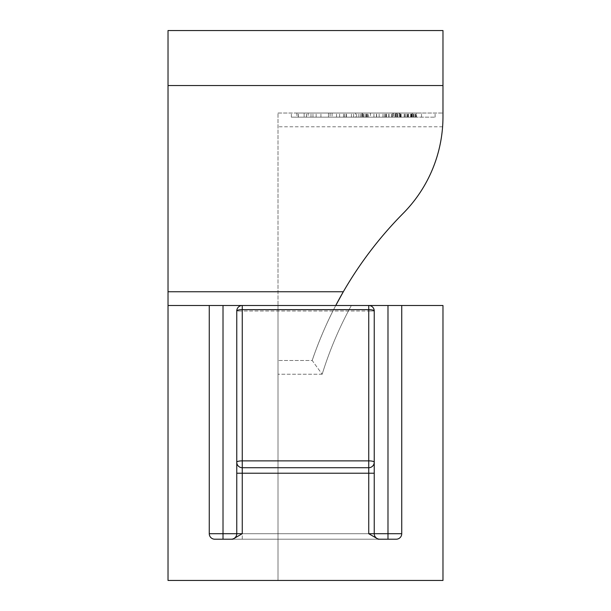 <?xml version="1.0" encoding="UTF-8"?>
<svg xmlns="http://www.w3.org/2000/svg" width="611" height="611" viewBox="0 0 611 611"><rect width="100%" height="100%" fill="white"/><g stroke="black" fill="none" stroke-linecap="round" stroke-linejoin="round"><path stroke-width="0.46" stroke-dasharray="3.06 2.29" d="M308.15 117.159L421.506 117.159L291.363 117.159L308.15 117.159L308.15 113.035L298.244 113.035L421.506 113.035L308.15 113.035M291.363 117.159L291.363 113.035M391.682 117.159L391.682 113.035M298.359 117.159L298.359 113.035M296.862 117.159L435.116 117.159L296.862 117.159L296.862 113.035L435.116 113.035L296.862 113.035M435.116 117.159L435.116 113.035M392.705 113.035L392.705 117.159L392.705 113.035M399.143 113.035L414.961 113.035L396.424 113.035L399.143 113.035L399.143 117.159M416.442 113.035L396.424 113.035L416.442 113.035L416.442 117.159L416.442 113.035M278.005 113.035L442.975 113.035L278.005 113.035L278.005 305.5L278.005 113.035M355.602 113.035L393.652 113.035L328.497 113.035L328.497 117.159L397.234 117.159L328.497 117.159L355.602 117.159L328.497 117.159L328.497 113.035L330.123 113.035L330.123 117.159L330.123 113.035L355.602 113.035L355.602 117.159M278.005 580.45L278.005 374.238L278.005 580.45L442.975 580.45L442.975 305.5L442.975 580.45L278.005 580.45M335.752 305.5A384.93 384.93 0 0 0 312.183 360.49A384.93 384.93 0 0 1 335.752 305.5L278.005 305.5L278.005 374.238L278.005 305.5L335.752 305.5A384.93 384.93 0 0 0 312.183 360.49A384.93 384.93 0 0 1 335.752 305.5L168.025 305.5L335.752 305.5C321.462 332.262 311.931 361.078 312.183 360.49L322.165 374.238L312.183 360.49L278.005 360.49L312.183 360.49C311.916 361.139 321.439 332.315 335.752 305.5L442.975 305.5L335.752 305.5A384.93 384.93 0 0 1 403.176 213.354A384.93 384.93 0 0 0 343.321 291.752A384.93 384.93 0 0 1 403.176 213.354A137.475 137.475 0 0 0 442.601 126.783A137.475 137.475 0 0 1 403.176 213.354A137.475 137.475 0 0 0 442.975 116.617L442.975 113.035M232.738 539.207L396.233 539.207L231.264 539.207L232.738 539.207L242.262 533.708L368.739 533.708L368.739 305.5L242.262 305.5A5.499 5.499 0 0 0 236.763 310.999L236.763 462.222A5.499 5.499 0 0 0 242.262 467.721L368.739 467.721A5.499 5.499 0 0 0 374.238 462.222L374.238 310.999A5.499 5.499 0 0 0 368.739 305.5L242.262 305.5A5.499 5.499 0 0 0 236.763 310.999L236.763 533.708L236.763 310.999A5.499 5.499 0 0 1 242.262 305.5L242.262 309.647L368.739 309.647A5.499 1.352 180 0 1 374.238 310.999A5.499 5.499 0 0 0 368.739 305.5A5.499 5.499 0 0 1 374.238 310.999L374.238 533.708L374.238 473.22L368.739 473.22L368.739 533.708L378.262 539.207L379.737 539.207A5.499 5.499 0 0 1 374.238 533.708L374.238 310.999L368.739 310.999L368.739 305.5L368.739 467.721A5.499 5.499 0 0 0 374.238 462.222L374.238 473.22M378.262 539.207L379.737 539.207A5.499 5.499 0 0 1 374.238 533.708L242.262 533.708L242.262 539.207L368.739 539.207L242.262 539.207L242.262 310.999L368.739 310.999L242.262 310.999L242.262 533.708L236.763 533.708A5.499 5.499 0 0 1 231.264 539.207A5.499 5.499 0 0 0 236.763 533.708A5.499 5.499 0 0 1 231.264 539.207L242.262 539.207L231.264 539.207A5.499 5.499 0 0 0 236.763 533.708L236.763 462.222A5.499 5.499 0 0 0 242.262 467.721L368.739 467.721L242.262 467.721A5.499 5.499 0 0 1 236.763 462.222A5.499 1.352 180 0 1 242.262 460.87L242.262 473.22L368.739 473.22L368.739 467.721A5.499 5.499 0 0 0 374.238 462.222A5.499 5.499 0 0 1 368.739 467.721M401.733 533.708L387.985 533.708L387.985 539.207L396.233 539.207A5.499 5.499 0 0 0 401.733 533.708A5.499 5.499 0 0 1 396.233 539.207A5.499 5.499 0 0 0 401.733 533.708L401.733 305.5L387.985 305.5L387.985 533.708L209.268 533.708A5.499 5.499 0 0 0 214.767 539.207L223.015 539.207L223.015 305.5L209.268 305.5L209.268 533.708L209.268 305.5L168.025 305.5L168.025 580.45L442.975 580.45L442.975 305.5L401.733 305.5L401.733 533.708L401.733 305.5M223.015 305.5L387.985 305.5M442.975 116.617L442.975 30.55L168.025 30.55L168.025 305.5M214.767 539.207A5.499 5.499 0 0 1 209.268 533.708L209.268 305.5M379.737 539.207A5.499 5.499 0 0 1 374.238 533.708L368.739 533.708L374.238 533.708A5.499 5.499 0 0 0 379.737 539.207M362.124 113.035L362.124 117.159M332.079 113.035L332.079 117.159L332.079 113.035M362.346 113.035L362.346 117.159M368.502 113.035L397.234 113.035L393.652 113.035L393.652 117.159L393.652 113.035L397.234 113.035L397.234 117.159L397.234 113.035L395.607 113.035L395.607 117.159L395.607 113.035L368.502 113.035L368.502 117.159M407.674 117.159L396.424 117.159L396.424 113.035L396.424 117.159L396.424 113.035L396.424 117.159L396.424 113.035L396.424 117.159L416.442 117.159L399.892 117.159L399.892 113.035L412.364 113.035L399.892 113.035L399.892 117.159L412.364 117.159L412.364 113.035L412.364 117.159L412.364 113.035L412.364 117.159L407.674 117.159L407.674 113.035M404.459 117.159L404.459 113.035M408.163 117.159L408.163 113.035L408.163 117.159M412.12 117.159L412.12 113.035L412.12 117.159M410.882 117.159L410.882 113.035L410.882 117.159M411.379 117.159L411.379 113.035M414.961 117.159L414.961 113.035L414.961 117.159M406.934 117.159L406.934 113.035M405.444 117.159L405.444 113.035M404.215 117.159L404.215 113.035L404.215 117.159M401.122 117.159L401.122 113.035M400.877 117.159L400.877 113.035M397.662 117.159L397.662 113.035M370.518 117.159L351.417 117.159L389.008 117.159L360.612 117.159L386.45 117.159L370.518 117.159L370.518 113.035L351.417 113.035L370.518 113.035M304.141 117.159L416.137 117.159L304.141 117.159L304.141 113.035L416.137 113.035L304.141 113.035M306.424 117.159L306.424 113.035M298.244 117.159L298.244 113.035M316.147 117.159L316.147 113.035M395.057 117.159L395.057 113.035M391.559 117.159L391.559 113.035M320.935 117.159L320.935 113.035M346.46 117.159L346.46 113.035M392.598 117.159L392.598 113.035M392.682 117.159L392.682 113.035M415.701 117.159L415.701 113.035M413.479 117.159L413.479 113.035M411.631 117.159L411.631 113.035M421.506 117.159L421.506 113.035M413.326 117.159L413.326 113.035M356.633 117.159L356.633 113.035M353.609 117.159L353.609 113.035M362.575 117.159L362.575 113.035M346.17 117.159L346.17 113.035M344.627 117.159L344.627 113.035M343.519 117.159L343.519 113.035M339.594 117.159L339.594 113.035M310.999 117.159L310.999 113.035M336.531 117.159L336.531 113.035M312.962 117.159L312.962 113.035M395.187 117.159L395.187 113.035M400.388 117.159L400.388 113.035M399.892 117.159L399.892 113.035M411.875 117.159L411.875 113.035M410.638 117.159L410.638 113.035M408.415 117.159L408.415 113.035M407.904 117.159L407.904 113.035M384.479 117.159L384.479 113.035M351.417 117.159L351.417 113.035M358.848 117.159L358.848 113.035M363.53 117.159L363.53 113.035M366.867 117.159L366.867 113.035M376.628 117.159L376.628 113.035M389.008 117.159L389.008 113.035M388.764 117.159L388.764 113.035M385.686 117.159L385.686 113.035M373.94 117.159L373.94 113.035M366.401 117.159L366.401 113.035M363.812 117.159L363.812 113.035M361.842 117.159L361.842 113.035M360.612 117.159L360.612 113.035M365.332 117.159L365.332 113.035M367.44 117.159L367.44 113.035M376.437 117.159L376.437 113.035M379.148 117.159L379.148 113.035M382.975 117.159L382.975 113.035M385.946 117.159L385.946 113.035M386.45 117.159L386.45 113.035M413.784 117.159L413.784 113.035M306.493 117.159L306.493 113.035M416.137 117.159L416.137 113.035M322.165 374.238L278.005 374.238L322.165 374.238A371.183 371.183 0 0 1 351.356 305.5A371.183 371.183 0 0 0 322.165 374.238M442.601 126.783L278.005 126.783L442.601 126.783M242.262 305.5L242.262 310.999L242.262 305.5A5.499 5.499 0 0 0 236.763 310.999L242.262 310.999L236.763 310.999A5.499 1.352 180 0 1 242.262 309.647L242.262 460.87L368.739 460.87A5.499 1.352 180 0 1 374.238 462.222M236.763 473.22L242.262 473.22L242.262 533.708L236.763 533.708L374.238 533.708M368.739 533.708L368.739 310.999L374.238 310.999A5.499 5.499 0 0 0 368.739 305.5M168.025 85.54L442.975 85.54M343.321 291.752L168.025 291.752M242.262 467.721A5.499 5.499 0 0 1 236.763 462.222M231.264 539.207A5.499 5.499 0 0 0 236.763 533.708L242.262 533.708"/><path stroke-width="0.92" d="M442.975 113.035L442.975 116.617A137.475 137.475 0 0 1 403.176 213.354A384.93 384.93 0 0 0 335.752 305.5L343.321 291.752L335.752 305.5M214.767 539.207A5.499 5.499 0 0 1 209.268 533.708A5.499 5.499 0 0 0 214.767 539.207L232.738 539.207L223.015 539.207L223.015 533.708L236.763 533.708L236.763 310.999A5.499 5.499 0 0 1 242.262 305.5L223.015 305.5L223.015 533.708L209.268 533.708L209.268 305.5L168.025 305.5L168.025 30.55L442.975 30.55L442.975 116.617M401.733 305.5L401.733 533.708L387.985 533.708L387.985 539.207L378.262 539.207L368.739 533.708L368.739 473.22L374.238 473.22L374.238 533.708L387.985 533.708L387.985 305.5L442.975 305.5L442.975 580.45L168.025 580.45L168.025 305.5M209.268 305.5L223.015 305.5M387.985 305.5L368.739 305.5A5.499 5.499 0 0 1 374.238 310.999L374.238 462.222A5.499 5.499 0 0 1 368.739 467.721L242.262 467.721A5.499 5.499 0 0 1 236.763 462.222A5.499 1.352 180 0 1 242.262 460.87L368.739 460.87L368.739 309.647L242.262 309.647L242.262 533.708L232.738 539.207M378.262 539.207L396.233 539.207A5.499 5.499 0 0 0 401.733 533.708M374.238 473.22L374.238 462.222A5.499 1.352 180 0 0 368.739 460.87L368.739 473.22L236.763 473.22M236.763 310.999A5.499 1.352 180 0 1 242.262 309.647L242.262 305.5L368.739 305.5L368.739 309.647A5.499 1.352 180 0 1 374.238 310.999M231.264 539.207A5.499 5.499 0 0 0 236.763 533.708L242.262 533.708M374.238 533.708A5.499 5.499 0 0 0 379.737 539.207A5.499 5.499 0 0 1 374.238 533.708L368.739 533.708M168.025 291.752L343.321 291.752M442.975 85.54L168.025 85.54"/></g></svg>
